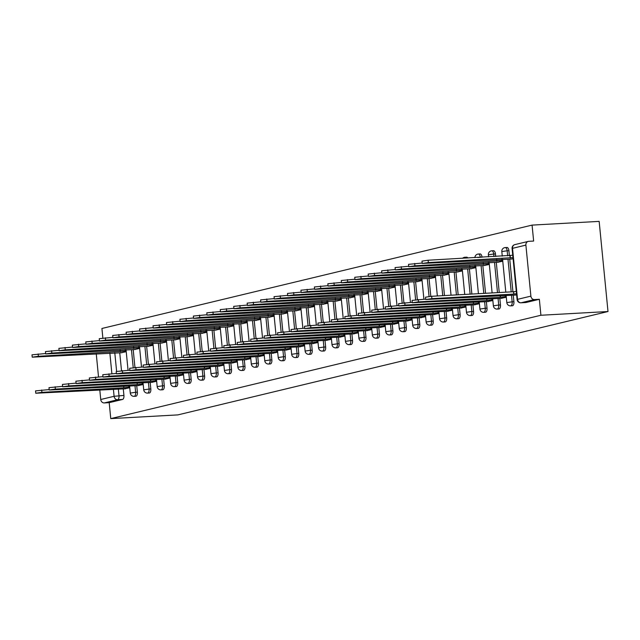 <?xml version="1.0" encoding="UTF-8"?>
<svg xmlns="http://www.w3.org/2000/svg" width="640" height="640" viewBox="0 0 640 640"><rect width="100%" height="100%" fill="white"/><g stroke="black" fill="none" stroke-linecap="round" stroke-linejoin="round"><path stroke-width="0.96" d="M512.232 305.752A3.632 1.752 -93.2 0 0 512.392 305.76A3.632 1.752 -93.2 0 0 512.544 305.736A3.632 1.752 -93.2 0 0 513.912 301.72L512.16 301.816A3.632 1.752 86.8 0 1 510.792 305.832A3.632 1.752 86.8 0 1 510.64 305.856L512.392 305.76M498.784 308.984A3.632 1.752 -93.2 0 0 498.944 308.992A3.632 1.752 -93.2 0 0 499.096 308.968A3.632 1.752 -93.2 0 0 500.464 304.952L498.712 305.048A3.632 1.752 86.8 0 1 497.344 309.064A3.632 1.752 86.8 0 1 497.192 309.088L498.944 308.992M485.336 312.216A3.632 1.752 -93.2 0 0 485.496 312.224A3.632 1.752 -93.2 0 0 485.648 312.2A3.632 1.752 -93.2 0 0 487.016 308.184L485.264 308.28A3.632 1.752 86.8 0 1 483.896 312.296A3.632 1.752 86.8 0 1 483.744 312.32L485.496 312.224M471.896 315.448A3.632 1.752 -93.2 0 0 472.048 315.456A3.632 1.752 -93.2 0 0 472.2 315.432A3.632 1.752 -93.2 0 0 473.568 311.416L471.824 311.512A3.632 1.752 86.8 0 1 470.448 315.528A3.632 1.752 86.8 0 1 470.296 315.552L472.048 315.456M458.448 318.68A3.632 1.752 -93.2 0 0 458.6 318.688A3.632 1.752 -93.2 0 0 458.752 318.664A3.632 1.752 -93.2 0 0 460.12 314.64L458.376 314.744A3.632 1.752 86.8 0 1 457 318.76A3.632 1.752 86.8 0 1 456.848 318.784L458.6 318.688M445 321.912A3.632 1.752 -93.2 0 0 445.152 321.92A3.632 1.752 -93.2 0 0 445.304 321.896A3.632 1.752 -93.2 0 0 446.672 317.872L444.928 317.976A3.632 1.752 86.8 0 1 443.552 321.992A3.632 1.752 86.8 0 1 443.4 322.016L445.152 321.92M431.552 325.144A3.632 1.752 -93.2 0 0 431.704 325.152A3.632 1.752 -93.2 0 0 431.856 325.128A3.632 1.752 -93.2 0 0 433.224 321.104L431.48 321.2A3.632 1.752 86.8 0 1 430.104 325.224A3.632 1.752 86.8 0 1 429.952 325.248L431.704 325.152M418.104 328.376A3.632 1.752 -93.2 0 0 418.256 328.384A3.632 1.752 -93.2 0 0 418.408 328.36A3.632 1.752 -93.2 0 0 419.776 324.336L418.032 324.432A3.632 1.752 86.8 0 1 416.656 328.456A3.632 1.752 86.8 0 1 416.504 328.48L418.256 328.384M404.656 331.608A3.632 1.752 -93.2 0 0 404.808 331.616A3.632 1.752 -93.2 0 0 404.96 331.592A3.632 1.752 -93.2 0 0 406.328 327.568L404.584 327.664A3.632 1.752 86.8 0 1 403.208 331.688A3.632 1.752 86.8 0 1 403.056 331.712L404.808 331.616M391.208 334.84A3.632 1.752 -93.2 0 0 391.36 334.848A3.632 1.752 -93.2 0 0 391.512 334.824A3.632 1.752 -93.2 0 0 392.88 330.8L391.136 330.896A3.632 1.752 86.8 0 1 389.76 334.92A3.632 1.752 86.8 0 1 389.608 334.944L391.36 334.848M377.76 338.072A3.632 1.752 -93.2 0 0 377.912 338.072A3.632 1.752 -93.2 0 0 378.064 338.056A3.632 1.752 -93.2 0 0 379.432 334.032L377.688 334.128A3.632 1.752 86.8 0 1 376.32 338.152A3.632 1.752 86.8 0 1 376.168 338.176L377.912 338.072M364.312 341.304A3.632 1.752 -93.2 0 0 364.464 341.304A3.632 1.752 -93.2 0 0 364.616 341.288A3.632 1.752 -93.2 0 0 365.984 337.264L364.24 337.36A3.632 1.752 86.8 0 1 362.872 341.384A3.632 1.752 86.8 0 1 362.72 341.408L364.464 341.304M350.864 344.536A3.632 1.752 -93.2 0 0 351.016 344.536A3.632 1.752 -93.2 0 0 351.168 344.52A3.632 1.752 -93.2 0 0 352.544 340.496L350.792 340.592A3.632 1.752 86.8 0 1 349.424 344.616A3.632 1.752 86.8 0 1 349.272 344.632L351.016 344.536M337.416 347.768A3.632 1.752 -93.2 0 0 337.568 347.768A3.632 1.752 -93.2 0 0 337.72 347.744A3.632 1.752 -93.2 0 0 339.096 343.728L337.344 343.824A3.632 1.752 86.8 0 1 335.976 347.848A3.632 1.752 86.8 0 1 335.824 347.864L337.568 347.768M323.968 351A3.632 1.752 -93.2 0 0 324.12 351A3.632 1.752 -93.2 0 0 324.272 350.976A3.632 1.752 -93.2 0 0 325.648 346.96L323.896 347.056A3.632 1.752 86.8 0 1 322.528 351.08A3.632 1.752 86.8 0 1 322.376 351.096L324.12 351M310.52 354.224A3.632 1.752 -93.2 0 0 310.672 354.232A3.632 1.752 -93.2 0 0 310.824 354.208A3.632 1.752 -93.2 0 0 312.2 350.192L310.448 350.288A3.632 1.752 86.8 0 1 309.08 354.304A3.632 1.752 86.8 0 1 308.928 354.328L310.672 354.232M297.072 357.456A3.632 1.752 -93.2 0 0 297.224 357.464A3.632 1.752 -93.2 0 0 297.376 357.44A3.632 1.752 -93.2 0 0 298.752 353.424L297 353.52A3.632 1.752 86.8 0 1 295.632 357.536A3.632 1.752 86.8 0 1 295.48 357.56L297.224 357.464M283.624 360.688A3.632 1.752 -93.2 0 0 283.776 360.696A3.632 1.752 -93.2 0 0 283.928 360.672A3.632 1.752 -93.2 0 0 285.304 356.656L283.552 356.752A3.632 1.752 86.8 0 1 282.184 360.768A3.632 1.752 86.8 0 1 282.032 360.792L283.776 360.696M270.176 363.92A3.632 1.752 -93.2 0 0 270.328 363.928A3.632 1.752 -93.2 0 0 270.488 363.904A3.632 1.752 -93.2 0 0 271.856 359.888L270.104 359.984A3.632 1.752 86.8 0 1 268.736 364A3.632 1.752 86.8 0 1 268.584 364.024L270.328 363.928M256.728 367.152A3.632 1.752 -93.2 0 0 256.888 367.16A3.632 1.752 -93.2 0 0 257.04 367.136A3.632 1.752 -93.2 0 0 258.408 363.12L256.656 363.216A3.632 1.752 86.8 0 1 255.288 367.232A3.632 1.752 86.8 0 1 255.136 367.256L256.888 367.16M243.28 370.384A3.632 1.752 -93.2 0 0 243.44 370.392A3.632 1.752 -93.2 0 0 243.592 370.368A3.632 1.752 -93.2 0 0 244.96 366.344L243.208 366.448A3.632 1.752 86.8 0 1 241.84 370.464A3.632 1.752 86.8 0 1 241.688 370.488L243.44 370.392M229.832 373.616A3.632 1.752 -93.2 0 0 229.992 373.624A3.632 1.752 -93.2 0 0 230.144 373.6A3.632 1.752 -93.2 0 0 231.512 369.576L229.76 369.68A3.632 1.752 86.8 0 1 228.392 373.696A3.632 1.752 86.8 0 1 228.24 373.72L229.992 373.624M216.384 376.848A3.632 1.752 -93.2 0 0 216.544 376.856A3.632 1.752 -93.2 0 0 216.696 376.832A3.632 1.752 -93.2 0 0 218.064 372.808L216.312 372.904A3.632 1.752 86.8 0 1 214.944 376.928A3.632 1.752 86.8 0 1 214.792 376.952L216.544 376.856M202.944 380.08A3.632 1.752 -93.2 0 0 203.096 380.088A3.632 1.752 -93.2 0 0 203.248 380.064A3.632 1.752 -93.2 0 0 204.616 376.04L202.872 376.136A3.632 1.752 86.8 0 1 201.496 380.16A3.632 1.752 86.8 0 1 201.344 380.184L203.096 380.088M189.496 383.312A3.632 1.752 -93.2 0 0 189.648 383.32A3.632 1.752 -93.2 0 0 189.8 383.296A3.632 1.752 -93.2 0 0 191.168 379.272L189.424 379.368A3.632 1.752 86.8 0 1 188.048 383.392A3.632 1.752 86.8 0 1 187.896 383.416L189.648 383.32M176.048 386.544A3.632 1.752 -93.2 0 0 176.2 386.544A3.632 1.752 -93.2 0 0 176.352 386.528A3.632 1.752 -93.2 0 0 177.72 382.504L175.976 382.6A3.632 1.752 86.8 0 1 174.6 386.624A3.632 1.752 86.8 0 1 174.448 386.648L176.2 386.544M162.6 389.776A3.632 1.752 -93.2 0 0 162.752 389.776A3.632 1.752 -93.2 0 0 162.904 389.76A3.632 1.752 -93.2 0 0 164.272 385.736L162.528 385.832A3.632 1.752 86.8 0 1 161.152 389.856A3.632 1.752 86.8 0 1 161 389.88L162.752 389.776M149.152 393.008A3.632 1.752 -93.2 0 0 149.304 393.008A3.632 1.752 -93.2 0 0 149.456 392.992A3.632 1.752 -93.2 0 0 150.824 388.968L149.08 389.064A3.632 1.752 86.8 0 1 147.704 393.088A3.632 1.752 86.8 0 1 147.552 393.104L149.304 393.008M135.704 396.24A3.632 1.752 -93.2 0 0 135.856 396.24A3.632 1.752 -93.2 0 0 136.008 396.216A3.632 1.752 -93.2 0 0 137.376 392.2L135.632 392.296A3.632 1.752 86.8 0 1 134.256 396.32A3.632 1.752 86.8 0 1 134.104 396.336L135.856 396.24M118.328 388.84L119 395.704A3.632 1.752 86.8 0 1 117.632 399.728L104.272 402.936L109.2 402.664L110.76 418.616L540.912 315.256L608 311.528L599.16 221.384L532.072 225.104L101.928 328.472L102.856 337.992M110.76 418.616L177.848 414.896L608 311.528M532.072 225.104L533.64 241.056L528.712 241.336A3.632 3.176 76.5 0 0 528.216 241.408A3.632 3.176 76.5 0 0 525.888 245.112L530.888 296.136A3.632 3.176 76.5 0 0 534.424 299.568L521.064 302.784A3.632 1.752 86.8 0 1 520.912 302.8A3.632 1.752 86.8 0 1 520.624 302.768M540.912 315.256L539.352 299.296L534.424 299.568M119.752 352.848L121.504 370.672M123.288 388.904L123.928 395.432L114.096 396.296L113.392 389.112M96.256 353.808L98.52 376.904M99.792 389.864L100.736 399.504L114.096 396.296A3.632 3.176 76.5 0 0 117.632 399.728L122.56 399.448A3.632 1.752 -93.2 0 0 123.928 395.432M104.272 402.936A3.632 3.176 -103.5 0 1 100.736 399.504M134.344 349.552L139.68 348.464M137.88 385.608L143.216 384.52M147.792 346.32L153.128 345.232M151.328 382.384L156.664 381.288M161.24 343.088L166.576 342M164.776 379.152L170.112 378.056M174.688 339.856L180.024 338.768M178.224 375.92L183.56 374.824M188.136 336.624L193.472 335.536M191.672 372.688L197.008 371.6M201.584 333.392L206.92 332.304M205.12 369.456L210.456 368.368M215.032 330.16L220.368 329.072M218.568 366.224L223.904 365.136M228.48 326.928L233.816 325.84M232.016 362.992L237.352 361.904M241.928 323.696L247.264 322.608M245.464 359.76L250.8 358.672M255.376 320.472L260.712 319.376M258.912 356.528L264.248 355.44M268.824 317.24L274.16 316.144M272.352 353.296L277.696 352.208M282.264 314.008L287.608 312.912M285.8 350.064L291.136 348.976M295.712 310.776L301.048 309.688M299.248 346.832L304.584 345.744M309.16 307.544L314.496 306.456M312.696 343.6L318.032 342.512M322.608 304.312L327.944 303.224M326.144 340.368L331.48 339.28M336.056 301.08L341.392 299.992M339.592 337.136L344.928 336.048M349.504 297.848L354.84 296.76M353.04 333.912L358.376 332.816M362.952 294.616L368.288 293.528M366.488 330.68L371.824 329.584M376.4 291.384L381.736 290.296M379.936 327.448L385.272 326.352M389.848 288.152L395.184 287.064M393.384 324.216L398.72 323.12M403.296 284.92L408.632 283.832M406.832 320.984L412.168 319.896M416.744 281.688L422.08 280.6M420.28 317.752L425.616 316.664M430.192 278.456L435.528 277.368M433.728 314.52L439.064 313.432M443.64 275.224L448.976 274.136M447.176 311.288L452.512 310.2M457.088 272L462.424 270.904M460.624 308.056L465.96 306.968M470.536 268.768L475.872 267.672M474.072 304.824L479.408 303.736M483.984 265.536L489.32 264.44M487.52 301.592L492.856 300.504M497.432 262.304L502.768 261.216M500.968 298.36L506.304 297.272M510.88 259.072L513.088 258.728M514.416 295.128L516.624 294.792M508.912 250.696L507.16 250.792A3.632 1.752 86.8 0 0 505.232 247.576L506.984 247.48A3.632 1.752 -93.2 0 1 508.912 250.696L509.4 255.72M509.736 259.136L512.936 291.784M513.272 295.192L513.912 301.72M495.464 253.928L493.712 254.024A3.632 1.752 86.8 0 0 491.784 250.808L493.536 250.712A3.632 1.752 -93.2 0 1 495.464 253.928L495.712 256.48M496.288 262.368L499.248 292.536M499.824 298.424L500.464 304.952M482.016 257.16L480.264 257.256A3.632 1.752 86.8 0 0 478.336 254.04L480.088 253.944A3.632 1.752 -93.2 0 1 482.016 257.16L482.024 257.24M482.84 265.6L485.56 293.296M486.376 301.656L487.016 308.184M469.392 268.832L471.864 294.056M472.928 304.888L473.568 311.416M455.944 272.056L458.176 294.816M459.48 308.12L460.12 314.64M442.496 275.288L444.488 295.576M446.032 311.352L446.672 317.872M429.048 278.52L430.8 296.344M432.584 314.584L433.224 321.104M415.6 281.752L417.352 299.576M419.136 317.816L419.776 324.336M402.152 284.984L403.904 302.808M405.688 321.048L406.328 327.568M388.704 288.216L390.456 306.04M392.24 324.28L392.88 330.8M375.264 291.448L377.008 309.272M378.792 327.512L379.432 334.032M361.816 294.68L363.56 312.504M365.352 330.736L365.984 337.264M348.368 297.912L350.112 315.736M351.904 333.968L352.544 340.496M334.92 301.144L336.664 318.968M338.456 337.2L339.096 343.728M321.472 304.376L323.216 322.2M325.008 340.432L325.648 346.96M308.024 307.608L309.768 325.432M311.56 343.664L312.2 350.192M294.576 310.84L296.32 328.664M298.112 346.896L298.752 353.424M281.128 314.072L282.872 331.888M284.664 350.128L285.304 356.656M267.68 317.304L269.424 335.12M271.216 353.36L271.856 359.888M254.232 320.528L255.976 338.352M257.768 356.592L258.408 363.12M240.784 323.76L242.528 341.584M244.32 359.824L244.96 366.344M227.336 326.992L229.088 344.816M230.872 363.056L231.512 369.576M213.888 330.224L215.64 348.048M217.424 366.288L218.064 372.808M200.44 333.456L202.192 351.28M203.976 369.52L204.616 376.04M186.992 336.688L188.744 354.512M190.528 372.752L191.168 379.272M173.544 339.92L175.296 357.744M177.08 375.984L177.72 382.504M160.096 343.152L161.848 360.976M163.632 379.216L164.272 385.736M146.648 346.384L148.4 364.208M150.184 382.44L150.824 388.968M133.2 349.616L134.952 367.44M136.736 385.672L137.376 392.2M120.896 352.784L126.232 351.696M124.432 388.84L129.768 387.752M467.856 258.024A3.632 1.752 -93.2 0 0 466.64 257.176L464.888 257.272A3.632 1.752 86.8 0 1 466.104 258.12M539.352 299.296L525.992 302.504A3.632 1.752 86.8 0 1 525.84 302.528A3.632 1.752 86.8 0 1 525.68 302.52M109.2 402.664L122.56 399.448M129.704 387.136L123.776 387.808L123.608 386.064M123.776 387.808L41.904 392.344L35.768 393.232L35.536 390.888L49.176 389.584M35.768 393.232L125.472 388.784M126.168 351.072L38.368 356.288L32.232 357.168L121.936 352.728M32.232 357.168L32 354.824L45.64 353.528M120.072 350L120.24 351.744M143.152 383.904L137.224 384.576L137.056 382.832M137.224 384.576L55.352 389.112L49.216 390L48.984 387.656L62.624 386.352M49.216 390L138.92 385.552M156.6 380.672L150.672 381.344L150.504 379.6M150.672 381.344L68.8 385.88L62.664 386.768L62.432 384.424L76.064 383.12M62.664 386.768L152.368 382.32M139.616 347.84L51.816 353.056L45.68 353.936L135.384 349.496M45.68 353.936L45.448 351.592L59.088 350.296M133.52 346.768L133.688 348.512M153.064 344.608L65.264 349.824L59.128 350.704L148.832 346.264M59.128 350.704L58.896 348.36L72.536 347.064M146.968 343.536L147.136 345.28M170.048 377.44L164.12 378.112L163.952 376.368M164.12 378.112L82.248 382.648L76.112 383.536L75.88 381.192L89.512 379.888M76.112 383.536L165.816 379.088M183.496 374.208L177.568 374.88L177.4 373.136M177.568 374.88L95.696 379.416L89.552 380.304L89.328 377.96L102.96 376.656M89.552 380.304L179.264 375.856M196.944 370.976L191.016 371.648L190.848 369.904M191.016 371.648L109.144 376.184L103 377.072L102.776 374.728L116.408 373.432M103 377.072L192.712 372.632M166.512 341.376L78.712 346.592L72.576 347.472L162.28 343.032M72.576 347.472L72.344 345.128L85.976 343.832M160.416 340.304L160.584 342.048M179.96 338.144L92.16 343.36L86.024 344.24L175.728 339.8M86.024 344.24L85.792 341.896L99.424 340.6M173.864 337.072L174.032 338.816M193.408 334.912L105.608 340.128L99.464 341.016L189.176 336.568M99.464 341.016L99.24 338.672L112.872 337.368M187.312 333.84L187.48 335.584M210.392 367.744L204.464 368.416L204.288 366.672M204.464 368.416L122.592 372.96L116.448 373.84L116.224 371.496L129.856 370.2M116.448 373.84L206.16 369.4M206.856 331.68L119.056 336.896L112.912 337.784L202.624 333.336M112.912 337.784L112.688 335.44L126.32 334.136M200.76 330.616L200.928 332.352M223.84 364.512L217.912 365.184L217.736 363.44M217.912 365.184L136.04 369.728L129.896 370.608L129.672 368.264L143.304 366.968M129.896 370.608L219.608 366.168M220.304 328.456L132.504 333.664L126.36 334.552L216.072 330.104M126.36 334.552L126.136 332.208L139.768 330.904M214.2 327.384L214.376 329.12M237.288 361.28L231.36 361.952L231.184 360.208M231.36 361.952L149.488 366.496L143.344 367.376L143.12 365.032L156.752 363.736M143.344 367.376L233.056 362.936M233.752 325.224L145.952 330.432L139.808 331.32L229.52 326.872M139.808 331.32L139.584 328.976L153.216 327.672M227.648 324.152L227.824 325.896M250.736 358.048L244.808 358.72L244.632 356.976M244.808 358.72L162.936 363.264L156.792 364.144L156.568 361.8L170.2 360.504M156.792 364.144L246.504 359.704M247.2 321.992L159.4 327.2L153.256 328.088L242.968 323.64M153.256 328.088L153.032 325.744L166.664 324.44M241.096 320.92L241.272 322.664M264.184 354.816L258.256 355.488L258.08 353.744M258.256 355.488L176.384 360.032L170.24 360.912L170.008 358.568L183.648 357.272M170.24 360.912L259.952 356.472M260.648 318.76L172.848 323.968L166.704 324.856L256.416 320.408M166.704 324.856L166.472 322.512L180.112 321.208M254.544 317.688L254.72 319.432M277.632 351.584L271.704 352.256L271.528 350.512M271.704 352.256L189.832 356.8L183.688 357.68L183.456 355.336L197.096 354.04M183.688 357.68L273.4 353.24M274.096 315.528L186.296 320.736L180.152 321.624L269.864 317.176M180.152 321.624L179.92 319.28L193.56 317.976M267.992 314.456L268.168 316.2M291.08 348.352L285.152 349.024L284.976 347.28M285.152 349.024L203.28 353.568L197.136 354.448L196.904 352.104L210.544 350.808M197.136 354.448L286.848 350.008M287.544 312.296L199.744 317.504L193.6 318.392L283.312 313.944M193.6 318.392L193.368 316.048L207.008 314.744M281.44 311.224L281.616 312.968M304.528 345.12L298.592 345.792L298.424 344.048M298.592 345.792L216.728 350.336L210.584 351.224L210.352 348.88L223.992 347.576M210.584 351.224L300.296 346.776M300.992 309.064L213.192 314.28L207.048 315.16L296.76 310.72M207.048 315.16L206.816 312.816L220.456 311.52M294.888 307.992L295.064 309.736M317.976 341.888L312.04 342.56L311.872 340.824M312.04 342.56L230.176 347.104L224.032 347.992L223.8 345.648L237.44 344.344M224.032 347.992L313.744 343.544M314.44 305.832L226.64 311.048L220.496 311.928L310.208 307.488M220.496 311.928L220.264 309.584L233.904 308.288M308.336 304.76L308.504 306.504M331.424 338.664L325.488 339.328L325.32 337.592M325.488 339.328L243.624 343.872L237.48 344.76L237.248 342.416L250.888 341.112M237.48 344.76L327.192 340.312M327.888 302.6L240.088 307.816L233.944 308.696L323.656 304.256M233.944 308.696L233.712 306.352L247.352 305.056M321.784 301.528L321.952 303.272M344.872 335.432L338.936 336.104L338.768 334.36M338.936 336.104L257.072 340.64L250.928 341.528L250.696 339.184L264.336 337.88M250.928 341.528L340.64 337.08M341.336 299.368L253.536 304.584L247.392 305.464L337.104 301.024M247.392 305.464L247.16 303.12L260.8 301.824M335.232 298.296L335.4 300.04M358.32 332.2L352.384 332.872L352.216 331.128M352.384 332.872L270.52 337.408L264.376 338.296L264.144 335.952L277.784 334.648M264.376 338.296L354.08 333.848M354.784 296.136L266.984 301.352L260.84 302.232L350.552 297.792M260.84 302.232L260.608 299.888L274.248 298.592M348.68 295.064L348.848 296.808M371.768 328.968L365.832 329.64L365.664 327.896M365.832 329.64L283.968 334.176L277.824 335.064L277.592 332.72L291.232 331.416M277.824 335.064L367.528 330.616M368.232 292.904L280.432 298.12L274.288 299L363.992 294.56M274.288 299L274.056 296.656L287.696 295.36M362.128 291.832L362.296 293.576M385.216 325.736L379.28 326.408L379.112 324.664M379.28 326.408L297.408 330.944L291.272 331.832L291.04 329.488L304.68 328.184M291.272 331.832L380.976 327.384M381.68 289.672L293.872 294.888L287.736 295.768L377.44 291.328M287.736 295.768L287.504 293.424L301.144 292.128M375.576 288.6L375.744 290.344M398.656 322.504L392.728 323.176L392.56 321.432M392.728 323.176L310.856 327.712L304.72 328.6L304.488 326.256L318.128 324.96M304.72 328.6L394.424 324.152M395.12 286.44L307.32 291.656L301.184 292.544L390.888 288.096M301.184 292.544L300.952 290.2L314.592 288.896M389.024 285.368L389.192 287.112M412.104 319.272L406.176 319.944L406.008 318.2M406.176 319.944L324.304 324.488L318.168 325.368L317.936 323.024L331.576 321.728M318.168 325.368L407.872 320.928M408.568 283.208L320.768 288.424L314.632 289.312L404.336 284.864M314.632 289.312L314.4 286.968L328.04 285.664M402.472 282.136L402.64 283.88M425.552 316.04L419.624 316.712L419.456 314.968M419.624 316.712L337.752 321.256L331.616 322.136L331.384 319.792L345.016 318.496M331.616 322.136L421.32 317.696M422.016 279.984L334.216 285.192L328.08 286.08L417.784 281.632M328.08 286.08L327.848 283.736L341.488 282.432M415.92 278.912L416.088 280.648M439 312.808L433.072 313.48L432.904 311.736M433.072 313.48L351.2 318.024L345.064 318.904L344.832 316.56L358.464 315.264M345.064 318.904L434.768 314.464M435.464 276.752L347.664 281.96L341.528 282.848L431.232 278.4M341.528 282.848L341.296 280.504L354.928 279.2M429.368 275.68L429.536 277.424M452.448 309.576L446.52 310.248L446.352 308.504M446.52 310.248L364.648 314.792L358.504 315.672L358.28 313.328L371.912 312.032M358.504 315.672L448.216 311.232M448.912 273.52L361.112 278.728L354.976 279.616L444.68 275.168M354.976 279.616L354.744 277.272L368.376 275.968M442.816 272.448L442.984 274.192M465.896 306.344L459.968 307.016L459.8 305.272M459.968 307.016L378.096 311.56L371.952 312.44L371.728 310.096L385.36 308.8M371.952 312.44L461.664 308M462.36 270.288L374.56 275.496L368.416 276.384L458.128 271.936M368.416 276.384L368.192 274.04L381.824 272.736M456.264 269.216L456.432 270.96M479.344 303.112L473.416 303.784L473.24 302.04M473.416 303.784L391.544 308.328L385.4 309.208L385.176 306.864L398.808 305.568M385.4 309.208L475.112 304.768M475.808 267.056L388.008 272.264L381.864 273.152L471.576 268.704M381.864 273.152L381.64 270.808L395.272 269.504M469.704 265.984L469.88 267.728M492.792 299.88L486.864 300.552L486.688 298.808M486.864 300.552L404.992 305.096L398.848 305.976L398.624 303.632L412.256 302.336M398.848 305.976L488.56 301.536M489.256 263.824L401.456 269.032L395.312 269.92L485.024 265.472M395.312 269.92L395.088 267.576L408.72 266.272M483.152 262.752L483.328 264.496M506.24 296.648L500.312 297.32L500.136 295.576M500.312 297.32L418.44 301.864L412.296 302.752L412.072 300.408L425.704 299.104M412.296 302.752L502.008 298.304M502.704 260.592L414.904 265.8L408.76 266.688L498.472 262.24M408.76 266.688L408.536 264.344L422.168 263.048M496.6 259.52L496.776 261.264M516.512 293.664L513.76 294.088L513.528 291.744L516.288 291.32M513.76 294.088L431.888 298.632L425.744 299.52L425.512 297.176L431.656 296.288L513.528 291.744M425.744 299.52L515.456 295.072M512.976 257.6L428.352 262.576L422.208 263.456L511.92 259.016M422.208 263.456L421.984 261.112L428.12 260.232L512.752 255.256M509.992 255.688L510.224 258.032M525.888 245.112L512.528 248.328L517.528 299.352L530.888 296.136M114.792 352.776L116.616 371.32M111.88 373.68L109.856 353.056M505.232 247.576A3.632 3.632 0 0 0 501.816 251.56L507.16 250.792L507.656 255.816M507.984 259.232L511.192 291.88M511.52 295.288L512.16 301.816L506.824 302.584A3.632 3.632 0 0 0 510.64 305.856M491.784 250.808A3.632 3.632 0 0 0 488.368 254.792L493.712 254.024L493.96 256.576M494.536 262.464L497.496 292.64M498.072 298.52L498.712 305.048L493.376 305.816A3.632 3.632 0 0 0 497.192 309.088M477.672 257.48L480.272 257.336M481.096 265.696L483.808 293.392M484.624 301.752L485.264 308.28L479.928 309.048A3.632 3.632 0 0 0 483.744 312.32M467.648 268.928L470.12 294.152M471.184 304.984L471.824 311.512L466.48 312.28A3.632 3.632 0 0 0 470.296 315.552M454.2 272.16L456.432 294.912M457.736 308.216L458.376 314.744L453.032 315.512A3.632 3.632 0 0 0 456.848 318.784M440.752 275.384L442.736 295.672M444.288 311.448L444.928 317.976L439.584 318.744A3.632 3.632 0 0 0 443.4 322.016M427.304 278.616L429.056 296.504M430.84 314.68L431.48 321.2L426.136 321.976A3.632 3.632 0 0 0 429.952 325.248M413.856 281.848L415.608 299.736M417.392 317.912L418.032 324.432L412.688 325.208A3.632 3.632 0 0 0 416.504 328.48M400.408 285.08L402.16 302.968M403.944 321.144L404.584 327.664L399.24 328.432A3.632 3.632 0 0 0 403.056 331.712M386.96 288.312L388.712 306.2M390.496 324.376L391.136 330.896L385.792 331.664A3.632 3.632 0 0 0 389.608 334.944M373.512 291.544L375.264 309.432M377.048 327.608L377.688 334.128L372.344 334.896A3.632 3.632 0 0 0 376.168 338.176M360.064 294.776L361.816 312.664M363.6 330.84L364.24 337.36L358.896 338.128A3.632 3.632 0 0 0 362.72 341.408M346.616 298.008L348.368 315.896M350.152 334.072L350.792 340.592L345.448 341.36A3.632 3.632 0 0 0 349.272 344.632M333.168 301.24L334.92 319.128M336.704 337.296L337.344 343.824L332 344.592A3.632 3.632 0 0 0 335.824 347.864M319.72 304.472L321.472 322.36M323.256 340.528L323.896 347.056L318.552 347.824A3.632 3.632 0 0 0 322.376 351.096M306.272 307.704L308.024 325.592M309.808 343.76L310.448 350.288L305.112 351.056A3.632 3.632 0 0 0 308.928 354.328M292.824 310.936L294.576 328.824M296.36 346.992L297 353.52L291.664 354.288A3.632 3.632 0 0 0 295.48 357.56M279.376 314.168L281.136 332.056M282.912 350.224L283.552 356.752L278.216 357.52A3.632 3.632 0 0 0 282.032 360.792M265.928 317.4L267.688 335.288M269.464 353.456L270.104 359.984L264.768 360.752A3.632 3.632 0 0 0 268.584 364.024M252.48 320.632L254.24 338.52M256.016 356.688L256.656 363.216L251.32 363.984A3.632 3.632 0 0 0 255.136 367.256M239.032 323.864L240.792 341.744M242.568 359.92L243.208 366.448L237.872 367.216A3.632 3.632 0 0 0 241.688 370.488M225.584 327.088L227.344 344.976M229.12 363.152L229.76 369.68L224.424 370.448A3.632 3.632 0 0 0 228.24 373.72M212.144 330.32L213.896 348.208M215.672 366.384L216.312 372.904L210.976 373.68A3.632 3.632 0 0 0 214.792 376.952M198.696 333.552L200.448 351.44M202.232 369.616L202.872 376.136L197.528 376.904A3.632 3.632 0 0 0 201.344 380.184M185.248 336.784L187 354.672M188.784 372.848L189.424 379.368L184.08 380.136A3.632 3.632 0 0 0 187.896 383.416M171.8 340.016L173.552 357.904M175.336 376.08L175.976 382.6L170.632 383.368A3.632 3.632 0 0 0 174.448 386.648M158.352 343.248L160.104 361.136M161.888 379.312L162.528 385.832L157.184 386.6A3.632 3.632 0 0 0 161 389.88M144.904 346.48L146.656 364.368M148.44 382.544L149.08 389.064L143.736 389.832A3.632 3.632 0 0 0 147.552 393.104M131.456 349.712L133.208 367.6M134.992 385.776L135.632 392.296L130.288 393.064A3.632 3.632 0 0 0 134.104 396.336M525.992 302.504L521.064 302.784A3.632 3.176 76.5 0 1 517.528 299.352L517.088 299.528A3.632 3.632 0 0 0 520.912 302.8L525.84 302.528M512.088 248.504L512.528 248.328A3.632 3.176 -103.5 0 1 514.856 244.616A3.632 3.632 0 0 0 512.088 248.504L517.088 299.528M123.904 387.776L123.736 386.056M128.808 387.184L128.672 385.776M41.904 392.344L41.68 390M125.136 349.72L125.272 351.12M120.2 349.992L120.368 351.712M38.144 353.944L38.368 356.288M137.352 384.544L137.184 382.824M142.256 383.952L142.12 382.552M55.352 389.112L55.128 386.768M150.8 381.312L150.632 379.592M155.704 380.72L155.568 379.32M68.8 385.88L68.576 383.536M138.584 346.488L138.72 347.888M133.648 346.76L133.816 348.48M51.592 350.712L51.816 353.056M152.032 343.256L152.168 344.656M147.096 343.528L147.264 345.248M65.04 347.48L65.264 349.824M164.248 378.08L164.08 376.36M169.152 377.488L169.016 376.088M82.248 382.648L82.024 380.304M177.696 374.848L177.528 373.128M182.6 374.256L182.464 372.856M95.696 379.416L95.464 377.072M191.144 371.616L190.976 369.896M196.048 371.024L195.912 369.624M109.144 376.184L108.912 373.848M165.48 340.024L165.616 341.424M160.544 340.296L160.712 342.016M78.488 344.248L78.712 346.592M178.928 336.792L179.064 338.2M173.992 337.064L174.16 338.784M91.936 341.016L92.16 343.36M192.376 333.56L192.512 334.968M187.44 333.84L187.608 335.552M105.376 337.784L105.608 340.128M204.592 368.384L204.424 366.664M209.496 367.792L209.36 366.392M122.592 372.96L122.36 370.616M205.824 330.328L205.96 331.736M200.888 330.608L201.056 332.328M118.824 334.552L119.056 336.896M218.04 365.152L217.872 363.432M222.944 364.56L222.808 363.16M136.04 369.728L135.808 367.384M219.272 327.096L219.408 328.504M214.336 327.376L214.504 329.096M132.272 331.32L132.504 333.664M231.488 361.92L231.32 360.2M236.392 361.328L236.256 359.928M149.488 366.496L149.256 364.152M232.72 323.872L232.856 325.272M227.784 324.144L227.952 325.864M145.72 328.088L145.952 330.432M244.936 358.688L244.768 356.968M249.84 358.096L249.704 356.696M162.936 363.264L162.704 360.92M246.168 320.64L246.304 322.04M241.232 320.912L241.4 322.632M159.168 324.856L159.4 327.2M258.384 355.456L258.216 353.736M263.288 354.864L263.152 353.464M176.384 360.032L176.152 357.688M259.616 317.408L259.752 318.808M254.68 317.68L254.848 319.4M172.616 321.624L172.848 323.968M271.832 352.224L271.664 350.504M276.736 351.64L276.592 350.232M189.832 356.8L189.6 354.456M273.064 314.176L273.2 315.576M268.128 314.448L268.296 316.168M186.064 318.392L186.296 320.736M285.28 348.992L285.112 347.272M290.184 348.408L290.04 347M203.28 353.568L203.048 351.224M286.504 310.944L286.648 312.344M281.576 311.216L281.744 312.936M199.512 315.16L199.744 317.504M298.728 345.76L298.56 344.048M303.632 345.176L303.488 343.768M216.728 350.336L216.496 347.992M299.952 307.712L300.096 309.112M295.024 307.984L295.192 309.704M212.96 311.936L213.192 314.28M312.176 342.536L312.008 340.816M317.08 341.944L316.936 340.536M230.176 347.104L229.944 344.76M313.4 304.48L313.544 305.88M308.472 304.752L308.64 306.472M226.408 308.704L226.64 311.048M325.624 339.304L325.448 337.584M330.52 338.712L330.384 337.304M243.624 343.872L243.392 341.528M326.848 301.248L326.992 302.648M321.92 301.52L322.088 303.24M239.856 305.472L240.088 307.816M339.064 336.072L338.896 334.352M343.968 335.48L343.832 334.08M257.072 340.64L256.84 338.296M340.296 298.016L340.432 299.416M335.36 298.288L335.536 300.008M253.304 302.24L253.536 304.584M352.512 332.84L352.344 331.12M357.416 332.248L357.28 330.848M270.52 337.408L270.288 335.064M353.744 294.784L353.88 296.184M348.808 295.056L348.976 296.776M266.752 299.008L266.984 301.352M365.96 329.608L365.792 327.888M370.864 329.016L370.728 327.616M283.968 334.176L283.736 331.832M367.192 291.552L367.328 292.952M362.256 291.824L362.424 293.544M280.2 295.776L280.432 298.12M379.408 326.376L379.24 324.656M384.312 325.784L384.176 324.384M297.408 330.944L297.184 328.6M380.64 288.32L380.776 289.728M375.704 288.592L375.872 290.312M293.648 292.544L293.872 294.888M392.856 323.144L392.688 321.424M397.76 322.552L397.624 321.152M310.856 327.712L310.632 325.368M394.088 285.088L394.224 286.496M389.152 285.368L389.32 287.08M307.096 289.312L307.32 291.656M406.304 319.912L406.136 318.192M411.208 319.32L411.072 317.92M324.304 324.488L324.08 322.144M407.536 281.856L407.672 283.264M402.6 282.136L402.768 283.848M320.544 286.08L320.768 288.424M419.752 316.68L419.584 314.96M424.656 316.088L424.52 314.688M337.752 321.256L337.528 318.912M420.984 278.624L421.12 280.032M416.048 278.904L416.216 280.624M333.992 282.848L334.216 285.192M433.2 313.448L433.032 311.728M438.104 312.856L437.968 311.456M351.2 318.024L350.976 315.68M434.432 275.392L434.568 276.8M429.496 275.672L429.664 277.392M347.44 279.616L347.664 281.96M446.648 310.216L446.48 308.496M451.552 309.624L451.416 308.224M364.648 314.792L364.416 312.448M447.88 272.168L448.016 273.568M442.944 272.44L443.112 274.16M360.888 276.384L361.112 278.728M460.096 306.984L459.928 305.264M465 306.392L464.864 304.992M378.096 311.56L377.864 309.216M461.328 268.936L461.464 270.336M456.392 269.208L456.56 270.928M374.328 273.152L374.56 275.496M473.544 303.752L473.376 302.032M478.448 303.16L478.312 301.76M391.544 308.328L391.312 305.984M474.776 265.704L474.912 267.104M469.84 265.976L470.008 267.696M387.776 269.92L388.008 272.264M486.992 300.52L486.824 298.8M491.896 299.936L491.76 298.528M404.992 305.096L404.76 302.752M488.224 262.472L488.36 263.872M483.288 262.744L483.456 264.464M401.224 266.688L401.456 269.032M500.44 297.288L500.272 295.576M505.344 296.704L505.208 295.296M418.44 301.864L418.208 299.52M501.672 259.24L501.808 260.64M496.736 259.512L496.904 261.232M414.672 263.464L414.904 265.8M513.888 294.064L513.656 291.72M431.888 298.632L431.656 296.288M510.12 255.656L510.352 258M428.12 260.232L428.352 262.576M130.288 393.064L129.568 385.728M128.056 370.296L126.032 349.672M143.736 389.832L143.016 382.496M141.504 367.064L139.48 346.44M157.184 386.6L156.464 379.264M154.952 363.832L152.928 343.208M170.632 383.368L169.912 376.032M168.4 360.6L166.376 339.976M184.08 380.136L183.36 372.808M181.848 357.368L179.824 336.744M197.528 376.904L196.808 369.576M195.296 354.136L193.272 333.512M210.976 373.68L210.256 366.344M208.744 350.904L206.72 330.28M224.424 370.448L223.704 363.112M222.192 347.68L220.168 327.048M237.872 367.216L237.152 359.88M235.64 344.448L233.616 323.816M251.32 363.984L250.6 356.648M249.088 341.216L247.064 320.584M264.768 360.752L264.048 353.416M262.536 337.984L260.512 317.352M278.216 357.52L277.496 350.184M275.984 334.752L273.96 314.12M291.664 354.288L290.944 346.952M289.432 331.52L287.408 310.896M305.112 351.056L304.392 343.72M302.872 328.288L300.856 307.664M318.552 347.824L317.84 340.488M316.32 325.056L314.304 304.432M332 344.592L331.288 337.256M329.768 321.824L327.752 301.2M345.448 341.36L344.728 334.024M343.216 318.592L341.192 297.968M358.896 338.128L358.176 330.792M356.664 315.36L354.64 294.736M372.344 334.896L371.624 327.56M370.112 312.128L368.088 291.504M385.792 331.664L385.072 324.336M383.56 308.896L381.536 288.272M399.24 328.432L398.52 321.104M397.008 305.664L394.984 285.04M412.688 325.208L411.968 317.872M410.456 302.432L408.432 281.808M426.136 321.976L425.416 314.64M423.904 299.208L421.88 278.576M439.584 318.744L438.864 311.408M437.352 295.976L435.328 275.344M453.032 315.512L452.312 308.176M451.04 295.216L448.776 272.112M464.888 257.272A3.632 3.632 0 0 0 462.536 258.32M466.48 312.28L465.76 304.944M464.728 294.456L462.224 268.88M478.336 254.04A3.632 3.632 0 0 0 474.904 257.632M479.928 309.048L479.208 301.712M478.424 293.696L475.672 265.648M493.376 305.816L492.656 298.48M492.112 292.936L489.12 262.424M488.576 256.872L488.368 254.792M506.824 302.584L506.104 295.248M505.8 292.176L502.568 259.192M502.264 256.112L501.816 251.56M528.216 241.408L514.856 244.616"/></g></svg>

